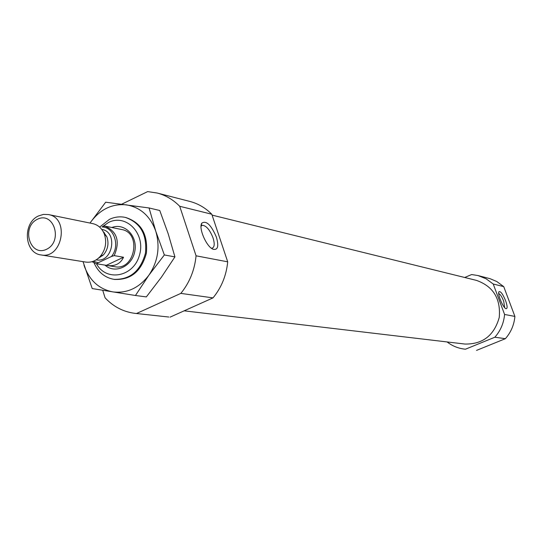 <?xml version="1.0" encoding="UTF-8"?>
<svg xmlns="http://www.w3.org/2000/svg" width="542" height="542" viewBox="0 0 542 542"><rect width="100%" height="100%" fill="white"/><g stroke="black" fill="none" stroke-linecap="round" stroke-linejoin="round"><path stroke-width="0.81" d="M201.048 226.217L202.288 225.296C206.217 225.54 209.815 229.767 213.067 237.972C214.801 243.704 214.524 247.098 212.247 248.148L211.387 248.202M102.716 290.275L105.094 297.836C113.468 306.779 123.515 311.962 135.236 313.384L136.503 313.506L180.832 293.391C189.558 282.646 194.632 270.119 196.068 255.81L179.714 206.285L211.787 214.232C205.459 207.877 198.155 203.609 189.869 201.434L157.126 193.013C165.669 195.255 173.203 199.68 179.714 206.285M121.638 204.232L147.648 191.604L157.126 193.013M196.068 255.81L227.708 261.827C226.346 275.56 221.448 287.578 213.013 297.883L180.832 293.391M136.503 313.506L168.847 317.029L135.236 313.384M227.708 261.827L211.787 214.232M170.073 317.145L213.013 297.883M464.718 277.49L471.635 274.543L478.01 275.553L486.12 278.791L493.227 284.015L504.588 314.462C503.782 323.161 500.544 330.749 494.86 337.226L465.476 349.197L464.629 349.116C458.132 348.364 452.285 345.972 447.096 341.941M212.078 215.113L476.411 280.377C493.247 286.345 500.862 298.689 499.25 317.416C494.162 335.505 482.692 344.38 464.833 344.041L184.151 310.83M504.588 314.462L514.9 316.42C514.114 324.929 510.937 332.354 505.368 338.689L494.86 337.226M493.227 284.015L503.735 286.623L496.763 281.508L489.982 278.656L478.01 275.553M465.476 349.197L464.629 349.116M514.9 316.42L503.735 286.623M476.54 350.396L505.368 338.689M102.106 226.929L108.495 222.484C126.347 213.297 146.089 234.002 139.396 255.417C133.42 277.064 106.205 282.05 96.435 263.717M111.835 227.511C124.565 222.477 137.844 235.98 134.829 251.17C132.268 266.44 115.067 274.34 104.952 265.113M99.626 227.112L109.396 219.388C114.586 216.929 119.87 216.265 125.256 217.396C140.439 222.593 147.173 234.483 145.473 253.073C140.52 271.068 130.026 279.821 113.989 279.347C104.823 277.7 98.17 272.199 94.044 262.856M505.598 300.675C507.481 306.155 507.597 308.832 505.95 308.689C503.084 307.897 497.271 293.859 498.938 291.765C500.537 290.946 502.759 293.913 505.598 300.675M216.427 237.227C218.934 246.19 217.87 250.208 213.236 249.286C206.583 247.132 198.223 227.952 201.834 223.121C206.333 220.289 211.197 224.984 216.427 237.227M498.708 293.527C500.225 294.164 501.885 296.711 503.687 301.176L504.677 307.666M104.816 226.082C117.16 231.488 120.29 241.332 114.206 255.628L111.449 256.495C120.317 246.075 114.267 227.213 102.065 226.942L104.816 226.082L121.638 229.517C141.929 232.66 134.972 270.925 114.87 266.725L107.411 265.533C115.128 266.454 120.5 263.69 123.542 257.24L106.34 265.336L107.411 265.533M102.655 255.675L102.526 255.282M111.449 256.495L98.251 262.735L93.265 261.285M98.251 262.735L96.862 263.818L91.991 261.705M114.206 255.628L123.542 257.24M96.862 263.818L106.34 265.336M37.351 219.286C53.834 210.919 63.312 241.346 46.592 249.273C30.04 257.382 20.853 227.213 37.351 219.286M38.55 215.926L43.435 214.408L48.407 214.557C69.932 217.87 62.377 259.422 41.063 254.936C24.241 253.189 22.351 222.911 38.55 215.926M48.407 214.557L92.743 223.616C98.061 224.855 101.903 228.284 104.267 233.887C107.038 242.186 105.67 249.727 100.155 256.515C95.961 260.932 91.164 262.782 85.751 262.077L41.063 254.936M102.96 231.204L106.849 236.766C109.057 243.351 107.966 249.34 103.583 254.733L97.987 258.568M104.437 232.687L103.874 232.958M125.717 217.498C141.177 222.498 148.068 234.415 146.387 253.236C141.333 271.447 130.69 280.173 114.464 279.408M83.976 265.18C89.145 280.126 98.732 289.028 112.743 291.887C126.997 293.608 139.064 288.026 148.928 275.146L135.453 295.498L92.221 288.568L83.021 261.637M164.348 254.95L155.757 231.183C160.283 246.827 158.007 261.481 148.928 275.146L164.348 254.95L174.924 256.894L168.203 233.798L159.755 210.499L149.057 207.965L155.757 231.183C150.242 216.055 140.419 207.274 126.286 204.842C112.045 203.562 100.182 209.314 90.69 222.098L90.033 223.06M135.453 295.498L146.333 296.908L161.475 277.104L174.924 256.894M90.69 222.098L105.676 202.2L149.057 207.965M101.747 229.401L101.801 229.408C118.366 231.915 112.655 263.331 96.266 259.842L96.212 259.828M202.288 225.296L201.624 225.607M113.989 279.347L114.931 279.482M125.256 217.396L126.184 217.599M212.586 248.981L213.236 249.286M201.062 226.014L201.834 223.121M498.782 292.185L498.938 291.765M106.849 236.766L104.267 233.887M103.583 254.733L100.155 256.515"/></g></svg>
